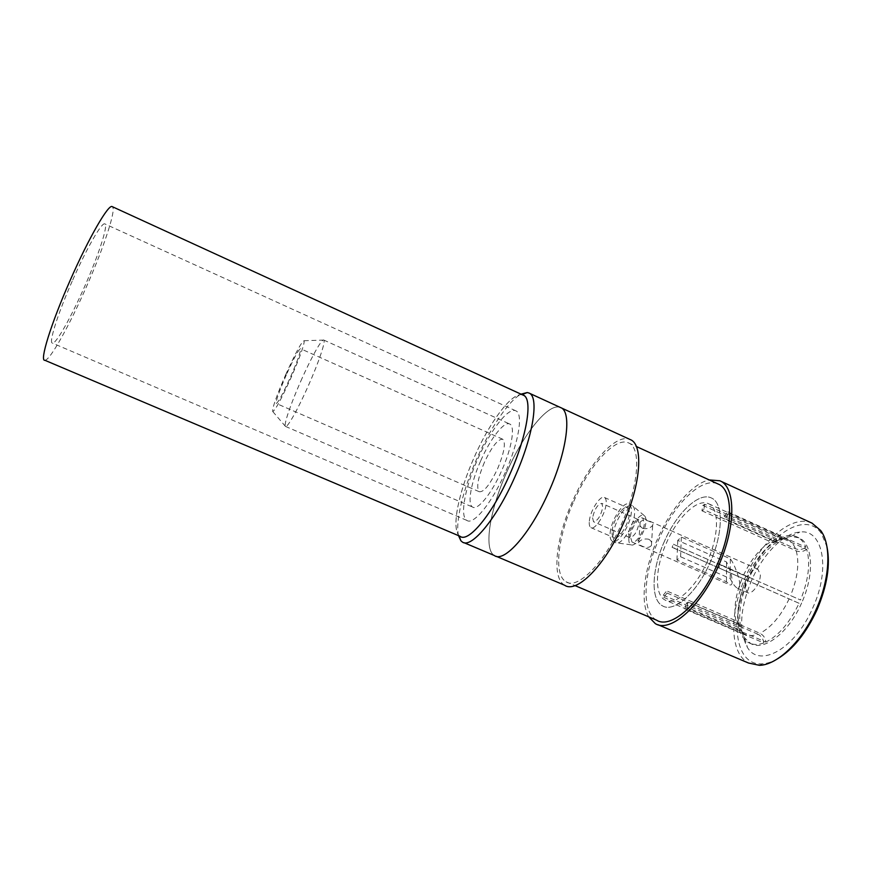 <?xml version="1.0" encoding="UTF-8"?>
<svg xmlns="http://www.w3.org/2000/svg" width="872" height="872" viewBox="0 0 872 872"><rect width="100%" height="100%" fill="white"/><g stroke="black" fill="none" stroke-linecap="round" stroke-linejoin="round"><path stroke-width="0.65" stroke-dasharray="4.36 3.27" d="M286.299 374.938C279.247 391.212 275.89 400.717 276.217 403.442C278.037 402.886 282.768 394.144 290.42 377.227C297.646 360.518 300.993 351.002 300.48 348.691C298.475 349.683 293.744 358.425 286.299 374.938M484.407 462.356C477.856 478.096 476.134 487.873 479.229 491.71C483.829 492.408 489.955 484.723 497.629 468.646C504.288 452.503 505.978 442.693 502.73 439.237C497.945 438.91 491.841 446.617 484.407 462.356M522.731 394.951L521.761 394.733C511.21 393.01 489.345 422.746 474.139 457.473C458.923 491.394 451.369 527.233 458.836 535.266L459.915 536.236M458.519 535.637C455.086 521.892 463.141 489.334 476.842 458.639C490.271 428.152 508.67 400.749 520.998 394.155M285.733 374.622C295.488 352.975 301.614 341.671 304.121 340.712C304.633 343.982 300.273 356.267 291.063 377.576C281.296 399.169 275.192 410.483 272.74 411.53C272.151 408.26 276.479 395.953 285.733 374.622M300.775 381.195C310.759 358.49 321.812 338.5 323.752 340.047L323.817 340.091C325.856 341.039 318.792 362.163 308.503 385.348C298.071 409.044 287.171 428.348 285.515 426.463L285.449 426.408C283.487 425.013 290.899 403.431 300.775 381.195M480.777 460.623C490.358 438.703 504.169 420.849 509.738 424.021C515.407 426.114 511.853 448.055 501.716 470.586C491.623 493.683 477.584 510.85 472.559 507.057C467.021 504.147 471.153 482.042 480.777 460.623M506.861 471.883C523.571 433.602 549.066 401.818 560.674 407.606C549.066 401.818 523.571 433.602 506.861 471.883C490.031 509.27 483.273 549.175 494.326 555.508C483.273 549.175 490.031 509.27 506.861 471.883M751.729 580.033C739.947 608.307 738.508 630.761 747.413 647.406C759.414 668.421 795.09 649.008 812.726 607.98C831.103 568.184 822.645 528.497 799.798 532.062C783.416 533.228 763.087 554.123 751.729 580.033M801.608 603.01C788.735 632.712 764.036 651.526 750.814 643.612L744.732 638.01C736.916 623.524 738.224 603.762 748.634 578.725C760.613 553.622 774.685 539.528 790.839 536.443L798.872 537.795C812.857 543.387 814.808 574.168 801.608 603.01M664.344 541.523C651.776 569.144 650.327 599.751 662.535 605.877C673.827 613.016 696.881 592.916 710.048 562.625C723.455 533.163 723.466 502.675 711.334 497.956C698.875 491.655 676.65 513.15 664.344 541.523C676.65 513.15 698.875 491.655 711.334 497.956C723.466 502.675 723.455 533.163 710.048 562.625C696.881 592.916 673.827 613.016 662.535 605.877C650.327 599.751 651.776 569.144 664.344 541.523M777.486 658.861C772.058 661.946 766.935 663.603 762.139 663.854C734.725 665.903 729.341 619.251 748.34 578.474C766.194 536.356 805.248 509.586 821.402 533.479L826.961 546.744M812.039 523.156C792.474 513.717 761.212 540.705 745.44 577.177C729.21 612.645 729.515 653.444 748.503 663.014M564.631 585.243C551.289 577.973 556.031 537.795 572.697 500.942C589.145 463.152 616.297 432.73 630.205 439.564M573.732 501.422C589.439 465.321 615.36 436.36 628.57 442.922C641.389 447.478 638.958 485.475 621.627 523.756C604.481 563.083 577.526 589.908 566.048 581.798C553.328 574.931 557.808 536.629 573.732 501.422M656.638 620.199C641.214 612.22 643.264 573.602 658.981 539.049C674.372 503.569 702.276 476.243 718.201 484.047M648.714 616.831C639.906 601.844 644.234 568.479 657.739 538.471C670.862 508.605 692.379 483.415 709.219 479.927M674.383 548.357L672.094 547.289L673.435 544.237L747.326 576.872L675.735 545.294L674.383 548.357L745.952 579.847C738.551 597.876 736.208 613.812 738.911 627.655L739.38 626.238C739.663 623.818 738.508 621.987 735.903 620.733L666.666 590.9L667.091 593.058L736.48 622.935C738.976 624.112 740.143 625.856 739.99 628.178L739.489 629.857C741.342 636.091 744.481 640.397 748.885 642.784L750.814 643.612M757.877 634.195L686.035 603.293L687.954 602.312L759.948 633.312C763.392 635.056 765.365 637.988 765.856 642.075L686.918 608.198L684.989 609.168L763.774 642.947C763.283 638.86 761.321 635.95 757.877 634.195C752.83 636.091 748.427 636.069 744.677 634.151C740.851 632.091 738.115 628.352 736.48 622.935M799.079 603.293L716.141 566.669L717.612 563.345L800.529 600.001L720.348 564.587L718.877 567.934L799.079 603.293C789.683 622.772 778.609 635.699 765.856 642.075M707.356 561.372C695.649 588.306 675.124 606.312 665.009 599.98C654.12 594.584 655.341 567.291 666.6 542.558C677.62 517.161 697.48 498.054 708.533 503.722C719.356 507.995 719.269 535.201 707.356 561.372M806.687 549.371C803.319 551.725 799.82 552.216 796.212 550.853L724.796 518.567L724.218 516.507L727.869 511.831L728.458 513.891L806.687 549.371C810.611 563.05 808.551 579.924 800.529 600.001M727.869 511.831L805.924 547.256C803.831 542.199 800.845 538.754 796.954 536.934L798.872 537.795M779.83 538.275L779.045 539.626C777.421 541.447 775.284 541.817 772.636 540.738L703.802 509.63L701.927 510.785L702.876 505.411L704.75 504.245L779.83 538.275C786.239 535.157 791.95 534.71 796.954 536.934M702.876 505.411L777.813 539.343C765.758 546.711 755.577 559.214 747.271 576.85M724.218 516.507L795.471 548.739C799.079 550.101 802.556 549.611 805.924 547.256M701.927 510.785L770.619 541.806C773.377 542.907 775.557 542.482 777.17 540.509L777.813 539.343M763.774 642.947C758.084 645.018 753.114 644.964 748.885 642.784M672.094 547.289L745.952 579.847M667.091 593.058L663.734 597.331L663.33 595.173L738.911 627.655M663.734 597.331L739.489 629.857M718.877 567.934L716.141 566.669M717.612 563.345L720.348 564.587M684.989 609.168L686.035 603.293M687.954 602.312L686.918 608.198M663.33 595.173L666.666 590.9M673.435 544.237L675.735 545.294M704.75 504.245L703.802 509.63M728.458 513.891L724.796 518.567M592.568 517.805L593.538 521.729C597.647 520.955 600.732 516.115 602.803 507.221L601.8 503.373C597.702 504.18 594.628 508.997 592.568 517.805M628.45 533.577L629.617 537.566C633.977 536.912 637.116 532.149 639.023 523.255L637.835 519.352C633.486 520.028 630.358 524.77 628.45 533.577M642.828 528.41C647.253 529.151 650.523 528.127 652.648 525.336C653.401 523.93 652.463 522.71 649.803 521.663C645.454 519.527 642.228 519.712 640.146 522.219C639.296 524.726 640.201 526.786 642.828 528.41M648.724 539.223C651.384 540.858 652.289 542.929 651.449 545.425C649.324 547.921 646.065 548.085 641.672 545.916C638.958 544.869 637.988 543.659 638.773 542.286C640.931 539.495 644.245 538.482 648.724 539.223M589.33 521.14C590.137 510.796 600.339 494.773 604.492 497.498C605.866 498.272 606.411 500.354 606.127 503.776C605.462 514.197 594.944 530.579 590.922 527.625C589.527 526.797 589.003 524.639 589.33 521.14M612.122 531.146C612.744 520.769 623.044 504.888 627.437 507.711C628.886 508.507 629.508 510.621 629.279 514.044C628.799 524.508 618.183 540.738 613.921 537.686C612.449 536.825 611.85 534.634 612.122 531.146M610.138 533.119C610.923 520.312 623.611 500.724 629.061 504.18C630.848 505.161 631.622 507.766 631.35 511.984C630.772 524.922 617.605 545.044 612.351 541.24C610.531 540.16 609.801 537.457 610.138 533.119M613.321 534.514C614.062 521.696 626.783 502.13 632.255 505.607L632.549 505.771C634.162 506.905 634.838 509.455 634.587 513.423C634.053 526.056 621.365 545.807 615.872 542.787L615.567 542.646C613.735 541.556 612.983 538.842 613.321 534.514M628.865 538.242C629.344 527.8 639.939 512.049 644.234 515.581C645.531 516.507 646.098 518.535 645.934 521.685C645.596 531.702 635.546 547.213 631.034 544.826C629.355 544.084 628.636 541.894 628.865 538.242M630.412 536.749C630.783 528.432 639.111 515.777 642.751 518.11L644.343 523.233C644.048 531.615 635.524 544.488 631.971 542.003L630.412 536.749M745.026 587.085C744.688 578.648 753.397 566.56 757.942 569.285L760.319 574.648C760.766 583.15 751.838 595.423 747.38 592.578L745.026 587.085M739.696 584.741C740.197 579.793 734.409 563.759 730.311 558.821L681.337 537.087L677.751 540.378L726.583 562.004C730.093 569.579 731.979 576.065 732.208 581.461C732.208 584.186 731.434 585.33 729.875 584.916L726.452 581.744L676.944 560.031L680.585 556.761L730.224 578.594C732.72 583.717 735.118 586.921 737.429 588.219C738.987 588.567 739.75 587.401 739.696 584.741M726.452 581.744L726.583 562.004M730.224 578.594L730.311 558.821M680.585 556.761L681.337 537.087M676.944 560.031L677.751 540.378M72.169 281.231C57.367 314.65 48.32 343.917 52.538 343.154C56.288 343.753 71.635 316.209 84.944 285.831C98.623 254.94 108.499 224.9 104.836 223.908C101.98 221.706 86.535 248.433 72.169 281.231M505.346 472.308C491.917 503.024 473.343 525.522 466.825 520.388C459.544 516.366 465.114 487.175 477.703 459.173C490.238 430.485 508.409 406.799 515.875 410.854C523.374 413.459 518.818 442.355 505.346 472.308M460.078 536.302C450.737 530.841 458.083 493.214 474.15 457.473C490.118 420.893 513.455 390.187 523.265 395.19M44.864 360.278C49.868 360.725 69.618 325.125 86.568 286.419C104.008 247.07 116.848 208.266 112.237 206.642M735.903 620.733C733.548 608.493 735.652 594.322 742.214 578.256M789.149 598.846C780.876 616.014 771.142 627.491 759.948 633.312M796.212 550.853C799.515 562.974 797.64 577.885 790.588 595.576M772.636 540.738C778.26 538.024 783.241 537.643 787.601 539.594C791.024 541.207 793.651 544.259 795.471 548.739M743.533 575.237C750.956 559.53 759.981 548.39 770.619 541.806M479.229 491.71L276.217 403.442M304.121 340.712L323.817 340.091M323.752 340.047L509.738 424.021M462.225 541.926L463.926 542.646M285.449 426.408L472.559 507.057M272.74 411.53L285.515 426.463M458.836 535.266L459.064 535.877M502.73 439.237L300.48 348.691M744.732 638.01L747.413 647.406M821.402 533.479L820.716 530.547M628.57 442.922L636.32 446.475M655.264 623.578L657.946 624.712M566.048 581.798L575.019 585.603M494.326 555.508L496.201 556.303M762.139 663.854L759.458 665.325M790.839 536.443L799.798 532.062M739.99 628.178C741.516 631.677 742.77 633.584 743.772 633.9L665.009 599.98M708.533 503.722L787.601 539.594L787.002 538.656C786.49 537.795 783.83 538.111 779.045 539.626M777.17 540.509C765.758 546.984 755.817 559.105 747.326 576.872M746.007 579.869C738.639 598.192 736.426 613.648 739.38 626.238M629.617 537.566L593.538 521.729M651.46 545.425L652.648 525.336M604.492 497.498L627.437 507.711M629.061 504.18L632.255 505.607M644.234 515.581L632.549 505.771M642.751 518.11L757.942 569.285M631.971 542.003L729.875 584.916M737.429 588.219L747.38 592.578M631.034 544.826L615.872 542.787M612.351 541.24L615.567 542.646M590.922 527.625L613.921 537.686M638.762 542.286L640.135 522.219M637.835 519.352L601.8 503.373M466.825 520.388L52.538 343.154M515.875 410.854L104.836 223.908"/><path stroke-width="1.31" d="M459.915 536.236C468.035 543.43 492.19 514.665 509.793 474.423C527.702 434.605 533.119 396.934 522.731 394.951M520.998 394.155L527.244 392.542L528.923 393.01C539.299 396.27 533.49 435.531 514.96 476.733C496.473 519.014 471 549.207 462.225 541.926L460.874 540.749L458.519 535.637M528.923 393.01L560.674 407.606C572.032 411.333 567.28 450.791 548.848 491.688C530.503 533.664 504.125 563.192 494.326 555.508C504.125 563.192 530.503 533.664 548.848 491.688C567.28 450.791 572.032 411.333 560.674 407.606L630.205 439.564C643.656 444.295 641.16 484.145 622.946 524.377C604.928 565.71 576.621 593.788 564.631 585.243L496.201 556.303M826.961 546.744C830.536 564.762 827.201 585.821 816.955 609.92C806.099 633.236 792.931 649.553 777.486 658.861M657.946 624.712L748.503 663.014L759.458 665.325C777.355 665.009 802.153 641.4 816.094 609.561C830.1 578.681 831.561 544.924 820.716 530.547L812.039 523.156L719.836 480.777C735.881 486.729 736.197 527.048 718.266 566.418C700.652 606.923 669.969 633.203 655.264 623.578L648.714 616.831M636.32 446.475L718.201 484.047C733.494 489.781 733.734 528.214 716.686 565.677C699.922 604.231 670.699 629.333 656.638 620.199L575.019 585.603M709.219 479.927L719.836 480.777M523.265 395.19C532.966 398.297 527.298 435.466 509.782 474.423C492.309 514.371 468.319 543.103 460.078 536.302L44.864 360.278C39.327 361.564 50.827 324.035 70.109 280.479C88.813 237.762 108.717 203.514 112.237 206.642L523.265 395.19M522.034 394.624L527.244 392.542M463.926 542.646L494.326 555.508M459.064 535.877L460.874 540.749"/></g></svg>
